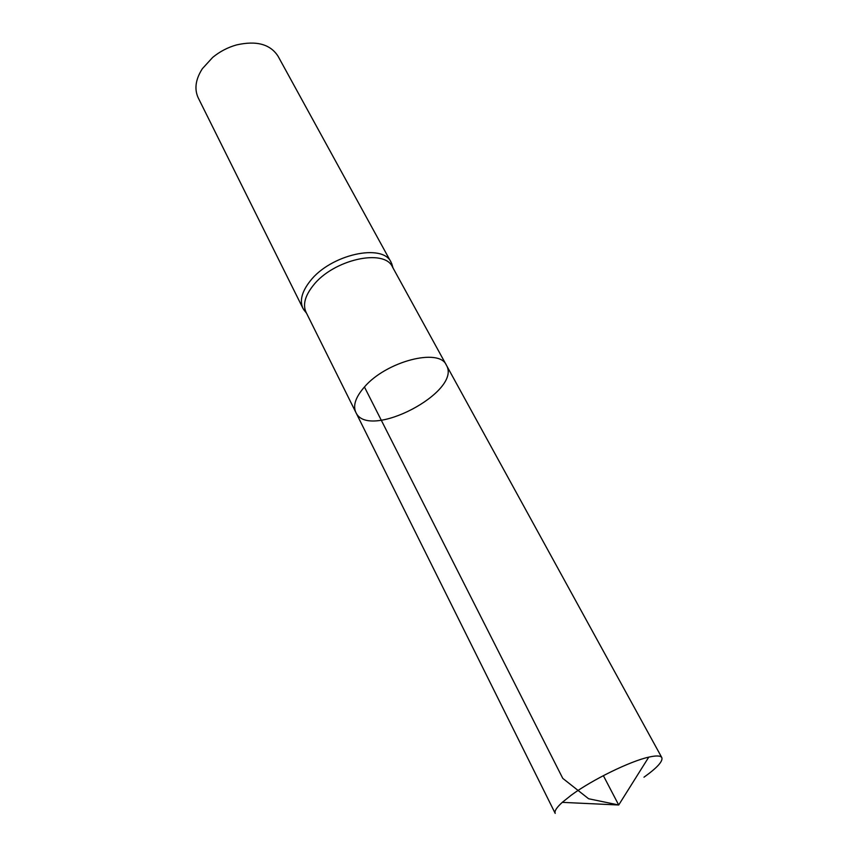 <?xml version="1.0" encoding="UTF-8"?>
<svg xmlns="http://www.w3.org/2000/svg" width="858" height="858" viewBox="0 0 858 858"><rect width="100%" height="100%" fill="white"/><g stroke="black" fill="none" stroke-linecap="round" stroke-linejoin="round"><path stroke-width="1.29" d="M355.834 412.376L306.059 312.258C302.649 304.794 304.987 295.913 313.084 285.639C333.076 259.556 384.502 248.091 392.524 267.053L446.332 365.068C439.307 347.672 386.25 361.325 364.435 386.979C355.63 397.104 352.767 405.566 355.834 412.376C368.211 440.969 462.741 391.548 446.332 365.068C439.307 347.672 386.25 361.325 364.435 386.979C355.63 397.104 352.767 405.566 355.834 412.376L555.201 813.373C554.214 811.228 556.563 807.56 562.269 802.359L571.278 795.162C591.977 779.879 630.019 761.239 648.755 757.142C656.273 755.437 660.628 755.598 661.829 757.635C663.052 761.293 657.11 767.813 643.983 777.198M392.739 267.031L391.109 262.312C382.882 242.878 330.416 254.504 310.07 281.167C301.855 291.666 299.485 300.74 302.971 308.397L305.92 312.419M391.109 262.312L278.035 56.188C270.27 44.166 256.435 40.412 236.54 44.927C227.713 47.415 219.766 51.577 212.687 57.4L202.359 68.694C195.538 79.386 194.165 89.114 198.252 97.909L302.971 308.397M364.435 386.979L562.762 778.367L588.609 798.755L618.704 804.997L603.367 775.653M393.007 267.921L391.688 263.492M306.499 313.149L303.614 309.534M446.332 365.068L661.829 757.635M562.269 802.359L618.704 804.997L648.755 757.142"/></g></svg>
